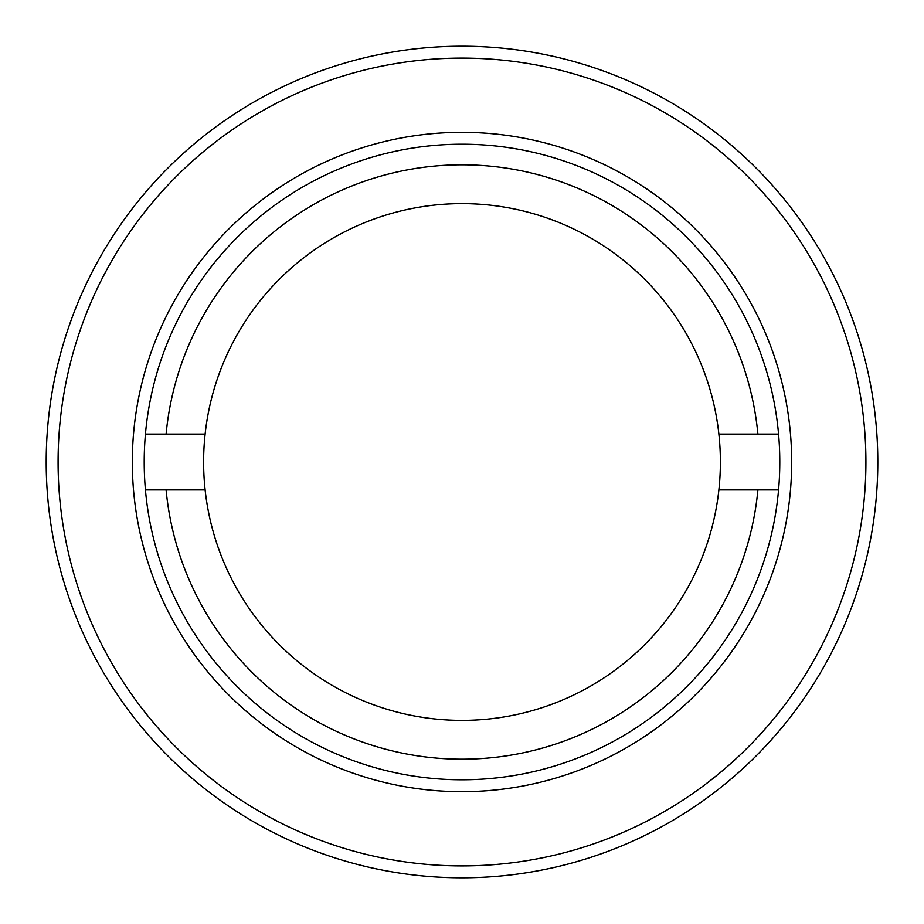 <?xml version="1.0" encoding="UTF-8"?>
<svg xmlns="http://www.w3.org/2000/svg" width="924" height="924" viewBox="0 0 924 924"><rect width="100%" height="100%" fill="white"/><g stroke="black" fill="none" stroke-linecap="round" stroke-linejoin="round"><path stroke-width="1.39" d="M462 865.915A403.915 403.915 0 0 0 865.915 462A403.915 403.915 0 0 0 462 58.085A403.915 403.915 0 0 0 58.085 462A403.915 403.915 0 0 0 462 865.915M462 46.2A415.8 415.8 0 0 1 877.8 462A415.8 415.8 0 0 1 462 877.8A415.8 415.8 0 0 1 46.2 462A415.8 415.8 0 0 1 462 46.2M462 791.672A329.672 329.672 0 0 1 132.328 462A329.672 329.672 0 0 1 462 132.328A329.672 329.672 0 0 1 791.672 462A329.672 329.672 0 0 1 462 791.672M462 144.213A317.787 317.787 0 0 0 144.213 462A317.787 317.787 0 0 0 462 779.787A317.787 317.787 0 0 0 779.787 462A317.787 317.787 0 0 0 462 144.213M145.438 489.916L166.101 489.916A297.216 297.216 0 0 0 757.899 489.916L778.562 489.916M778.562 434.084L718.872 434.084A258.385 258.385 0 0 1 718.872 489.916L757.899 489.916M166.101 489.916L205.128 489.916A258.385 258.385 0 0 0 718.872 489.916M718.872 434.084A258.385 258.385 0 0 0 205.128 434.084L145.438 434.084M757.899 434.084A297.216 297.216 0 0 0 166.101 434.084M205.128 489.916A258.385 258.385 0 0 1 205.128 434.084"/></g></svg>
